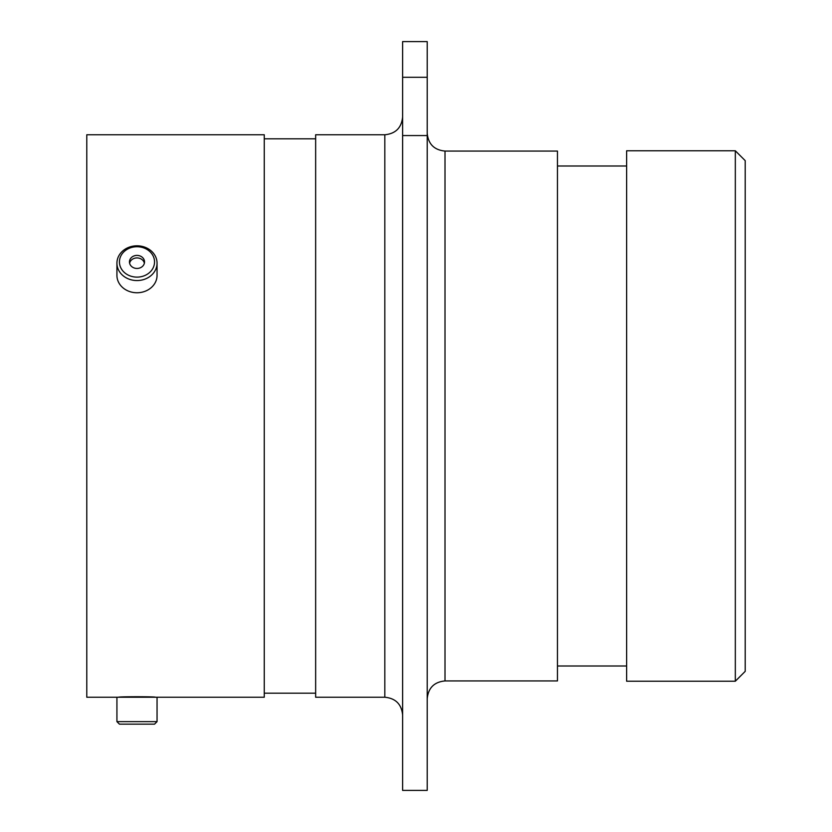 <?xml version="1.0" encoding="UTF-8"?>
<svg xmlns="http://www.w3.org/2000/svg" width="832" height="832" viewBox="0 0 832 832"><rect width="100%" height="100%" fill="white"/><g stroke="black" fill="none" stroke-linecap="round" stroke-linejoin="round"><path stroke-width="1.25" d="M157.05 721.635L154.544 724.152L119.444 724.152L116.927 721.635L157.05 721.635L157.05 697.237L86.788 697.237L86.788 134.763L264.264 134.763L264.264 697.237L155.47 697.237C156.624 696.571 117.395 696.571 118.508 697.237L119.423 697.237M116.927 721.635L116.927 697.237L117.489 697.237M119.922 258.378A17.545 15.194 0 0 0 132.902 276.702A17.545 15.194 0 0 0 154.055 265.47A17.545 15.194 0 0 0 141.086 247.146A17.545 15.194 0 0 0 119.922 258.378M156.499 267.228A20.062 17.368 180 0 1 134.638 280.436A20.062 17.368 180 0 1 116.927 263.182A20.062 17.368 180 0 1 117.489 259.126A20.062 17.368 180 0 1 139.35 245.929A20.062 17.368 180 0 1 157.05 263.182A20.062 17.368 180 0 1 156.499 267.228M144.31 263.442A7.53 6.521 0 0 0 144.518 261.924A7.53 6.521 0 0 0 137.873 255.445A7.53 6.521 0 0 0 129.667 260.406A7.53 6.521 0 0 0 129.459 261.924A7.53 6.521 0 0 0 136.105 268.403A7.53 6.521 0 0 0 144.31 263.442M144.383 263.182A7.53 6.521 0 0 0 137.145 257.92A7.53 6.521 0 0 0 129.667 262.912A7.53 6.521 0 0 0 129.605 263.182M157.05 263.182L157.05 275.382A20.062 17.368 180 0 1 156.499 279.438A20.062 17.368 180 0 1 134.638 292.635A20.062 17.368 180 0 1 116.927 275.382L116.927 263.182M735.322 150.779L745.212 160.659L745.212 671.341L735.322 681.221L735.322 150.779L626.631 150.779L626.631 681.221L735.322 681.221M445.006 680.93L557.461 680.93L557.461 151.07L445.006 151.07L445.006 680.93C434.2 681.98 428.272 687.908 427.211 698.714M384.821 134.763L384.821 697.237L315.65 697.237L315.65 134.763L384.821 134.763C395.626 133.713 401.554 127.785 402.615 116.979M402.615 77.293L402.615 41.6L427.211 41.6L427.211 77.293L402.615 77.293L402.615 135.564L427.211 135.564L427.211 77.293M427.211 135.564L427.211 790.4L402.615 790.4L402.615 135.564M384.821 697.237C395.626 698.287 401.554 704.215 402.615 715.021M626.631 165.994L557.461 165.994M315.65 138.819L264.264 138.819M315.65 693.181L264.264 693.181M626.631 666.006L557.461 666.006M445.006 151.07C434.2 150.02 428.272 144.092 427.211 133.286"/></g></svg>

